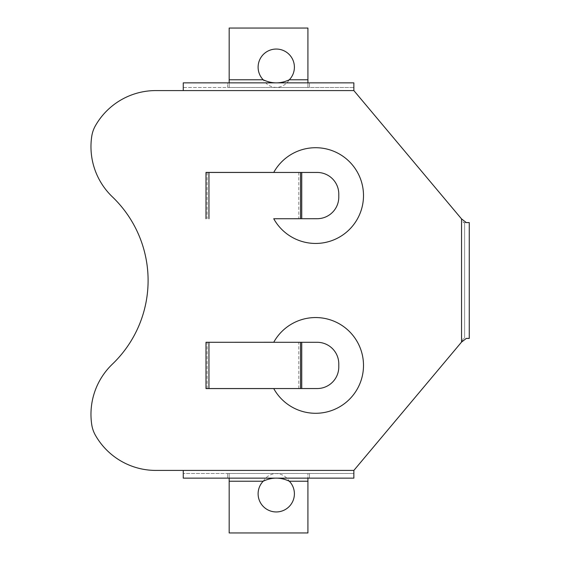 <?xml version="1.0" encoding="UTF-8"?>
<svg xmlns="http://www.w3.org/2000/svg" width="561" height="561" viewBox="0 0 561 561"><rect width="100%" height="100%" fill="white"/><g stroke="black" fill="none" stroke-linecap="round" stroke-linejoin="round"><path stroke-width="0.42" stroke-dasharray="2.81 2.1" d="M229.183 82.867L229.183 87.495L227.64 87.495L227.64 82.867L307.926 82.867L307.926 87.495L307.926 79.774L289.322 79.774C282.618 89.956 269.89 89.956 263.186 79.774L229.183 79.774L229.183 28.05L307.926 28.05L307.926 79.774M229.183 79.774L229.183 87.495L309.476 87.495L309.476 82.867L309.476 87.495L353.858 87.495L353.858 82.867L307.926 82.867M263.186 481.226C269.89 471.044 282.618 471.044 289.322 481.226A18.141 18.141 0 0 1 289.006 506.716A18.141 18.141 0 0 1 263.509 506.716A18.141 18.141 0 0 1 263.186 481.226L229.183 481.226L229.183 473.505L353.858 473.505L183.258 473.505L229.183 473.505L229.183 478.133L227.64 478.133L227.64 473.505L227.64 478.133L183.258 478.133L183.258 470.42L155.818 470.42A69.48 69.48 0 0 1 95.447 435.322A30.883 30.883 0 0 1 91.738 424.614A69.48 69.48 0 0 1 112.389 364.138A115.804 115.804 0 0 0 112.389 196.862A69.48 69.48 0 0 1 91.738 136.386A30.883 30.883 0 0 1 95.447 125.678A69.48 69.48 0 0 1 155.818 90.58L183.258 90.58L183.258 87.495L353.858 87.495L353.858 90.58L461.542 218.916L463.456 222.598L464.627 222.598L464.627 338.402L464.627 222.598L469.262 222.598L469.262 338.402L466.331 338.402M463.456 338.402L461.542 342.084L353.858 470.42L353.858 478.133L309.476 478.133L309.476 473.505L309.476 478.133L229.183 478.133M289.322 481.226L307.926 481.226L307.926 473.505L307.926 478.133M307.926 481.226L307.926 532.95L229.183 532.95L229.183 481.226M301.734 388.549L301.734 342.294L317.175 342.294A21.62 21.62 0 0 1 338.788 363.907L338.788 366.936A21.62 21.62 0 0 1 317.175 388.549L205.999 388.549L205.999 342.259L273.74 342.259A47.867 47.867 0 0 1 346.172 328.564A47.867 47.867 0 0 1 346.172 402.279A47.867 47.867 0 0 1 273.74 388.584L205.999 388.549M301.734 342.294L205.999 342.294M338.788 194.064L338.788 197.093A21.62 21.62 0 0 1 317.175 218.706L273.74 218.741A47.867 47.867 0 0 0 346.172 232.436A47.867 47.867 0 0 0 346.172 158.721A47.867 47.867 0 0 0 273.74 172.416L317.175 172.451A21.62 21.62 0 0 1 338.788 194.064M463.456 222.598L466.331 222.598M183.258 82.867L183.258 87.495L227.64 87.495L227.64 82.867L183.258 82.867M289.322 79.774A18.141 18.141 0 0 0 289.006 54.284A18.141 18.141 0 0 0 263.509 54.284A18.141 18.141 0 0 0 263.186 79.774M183.258 470.42L353.858 470.42M207.191 388.549L207.191 342.294M298.789 388.549L298.789 342.294M301.734 172.451L301.734 218.706M298.789 172.451L298.789 218.706M207.191 172.451L207.191 218.706M205.999 172.451L205.999 218.706M183.258 90.58L353.858 90.58M461.542 342.084L461.542 218.916"/><path stroke-width="0.84" d="M289.322 79.774C280.619 83.905 271.903 83.905 263.186 79.774L229.183 79.774L229.183 28.05L307.926 28.05L307.926 79.774L289.322 79.774A18.141 18.141 0 0 0 289.006 54.284A18.141 18.141 0 0 0 263.509 54.284A18.141 18.141 0 0 0 263.186 79.774M307.926 82.867L307.926 79.774M229.183 82.867L229.183 79.774M263.186 481.226C271.896 477.095 280.605 477.095 289.322 481.226A18.141 18.141 0 0 1 289.006 506.716A18.141 18.141 0 0 1 263.509 506.716A18.141 18.141 0 0 1 263.186 481.226L229.183 481.226L229.183 478.133M307.926 478.133L307.926 532.95L229.183 532.95L229.183 481.226M353.858 470.42L353.858 478.133L183.258 478.133L183.258 470.42L353.858 470.42L461.542 342.084L461.542 218.916L353.858 90.58L155.818 90.58A69.48 69.48 0 0 0 95.447 125.678A30.883 30.883 0 0 0 91.738 136.386A69.48 69.48 0 0 0 112.389 196.862A115.804 115.804 0 0 1 112.389 364.138A69.48 69.48 0 0 0 91.738 424.614A30.883 30.883 0 0 0 95.447 435.322A69.48 69.48 0 0 0 155.818 470.42L183.258 470.42M317.175 388.549L208.951 388.549L208.951 342.294L317.175 342.294A21.62 21.62 0 0 1 338.788 363.907L338.788 366.936A21.62 21.62 0 0 1 317.175 388.549M205.999 342.294L273.74 342.259A47.867 47.867 0 0 1 346.172 328.564A47.867 47.867 0 0 1 346.172 402.279A47.867 47.867 0 0 1 273.74 388.584L205.999 388.584L205.999 342.294L208.951 342.294M205.999 388.549L208.951 388.549M300.556 218.706L300.556 172.451L317.175 172.451A21.62 21.62 0 0 1 338.788 194.064L338.788 197.093A21.62 21.62 0 0 1 317.175 218.706L273.74 218.741A47.867 47.867 0 0 0 346.172 232.436A47.867 47.867 0 0 0 346.172 158.721A47.867 47.867 0 0 0 273.74 172.416L205.999 172.416L205.999 218.706M300.556 172.451L205.999 172.451M461.542 342.084L466.331 338.402L469.262 338.402L469.262 222.598L466.331 222.598L461.542 218.916M183.258 90.58L183.258 82.867L353.858 82.867L353.858 90.58M289.322 481.226L307.926 481.226M301.734 388.549L301.734 342.294M300.556 388.549L300.556 342.294M208.951 172.451L208.951 218.706M301.734 172.451L301.734 218.706"/></g></svg>
